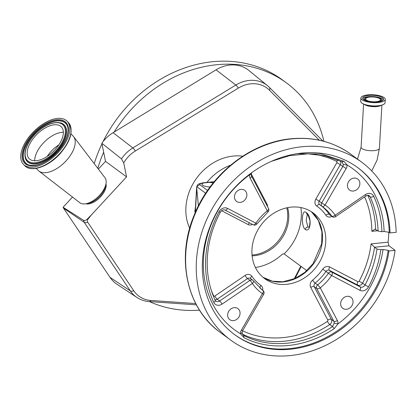 <?xml version="1.0" encoding="UTF-8"?>
<svg xmlns="http://www.w3.org/2000/svg" width="417" height="417" viewBox="0 0 417 417"><rect width="100%" height="100%" fill="white"/><g stroke="black" fill="none" stroke-linecap="round" stroke-linejoin="round"><path stroke-width="0.63" d="M367.888 94.873A12.202 3.925 3.3 0 0 360.898 97.995A12.202 3.925 3.3 0 0 378.271 102.525A12.202 3.925 3.3 0 0 385.261 99.402A12.202 3.925 3.3 0 0 367.888 94.873M368.623 95.415A10.472 3.367 3.3 0 0 362.628 98.094A10.472 3.367 3.3 0 0 377.536 101.983A10.472 3.367 3.3 0 0 383.531 99.303A10.472 3.367 3.3 0 0 368.623 95.415M373.809 102.102A8.361 2.69 3.3 0 0 376.598 102.003A8.361 2.69 3.3 0 0 381.185 99.21A8.361 2.69 3.3 0 0 369.483 96.76A8.361 2.69 3.3 0 0 364.969 98.276A8.361 2.69 3.3 0 0 371.964 101.998M369.874 97.046A7.443 2.393 3.3 0 0 365.61 98.954A7.443 2.393 3.3 0 0 376.207 101.712A7.443 2.393 3.3 0 0 380.471 99.809A7.443 2.393 3.3 0 0 369.874 97.046M114.122 132.059L113.085 132.695A33.501 28.445 126.4 0 0 101.831 143.239L121.472 158.882A32.312 27.428 -53.6 0 1 132.877 147.915L235.834 85.042A32.312 27.428 -53.6 0 1 267.511 85.678L248.886 70.473A33.501 28.445 126.4 0 0 216.042 69.821L114.122 132.059A129.682 110.098 -53.6 0 1 269.048 72.756A129.682 110.098 -53.6 0 1 286.489 82.91A129.682 110.098 -53.6 0 1 323.915 141.311M199.508 310.165A129.682 110.098 -53.6 0 1 150.084 301.877A129.682 110.098 -53.6 0 1 149.448 301.59M94.232 163.652A129.682 110.098 -53.6 0 1 101.956 143.849M103.015 141.66A129.682 110.098 -53.6 0 1 264.962 69.748A129.682 110.098 -53.6 0 1 282.403 79.897L286.489 82.91M97.813 168.343A129.682 110.098 -53.6 0 1 103.645 152.163L105.522 161.363L98.381 169.083M110.046 277.383A33.501 28.445 126.4 0 0 116.833 284.149L136.87 297.43A32.312 27.428 -53.6 0 1 133.205 294.423A32.312 27.428 -53.6 0 1 130.328 290.904L110.046 277.383L63.499 208.119L63.071 207.265L83.593 220.312L84.234 222.324L63.499 208.119M195.724 303.566L150.834 300.464A30.04 25.505 -53.6 0 1 136.427 294.001A30.04 25.505 -53.6 0 1 133.748 290.732L87.659 222.146A2.528 2.148 -53.6 0 1 87.971 219.16A219.723 186.54 126.4 0 0 91.62 214.661L87.56 218.816A3.779 1.981 135.2 0 1 83.593 220.312M72.506 197.064L63.071 207.265M101.831 143.239L103.645 152.163M121.472 158.882L123.713 162.849A30.04 25.505 -53.6 0 1 135.374 150.98L238.336 88.107A30.04 25.505 -53.6 0 1 269.429 90.187L319.307 140.201M300.793 266.202L294.256 278.796M123.713 162.849L126.57 176.871L91.62 214.661M126.57 176.871L105.522 161.363M85.803 203.772A14.892 7.803 -44.8 0 0 100.601 196.777A14.892 7.803 -44.8 0 0 105.986 183.725M70.942 133.862L73.017 135.952A24.494 12.833 135.2 0 1 73.595 136.614L104.99 177.746A17.769 9.31 135.2 0 1 105.939 183.975L105.444 186.456A15.106 7.918 135.2 0 1 99.986 196.131A15.106 7.918 135.2 0 1 88.54 203.246L86.053 203.725A17.769 9.31 135.2 0 1 79.829 202.735L38.911 171.053A24.494 12.833 135.2 0 1 38.255 170.475L36.18 168.385M105.939 183.975A17.769 9.31 135.2 0 1 99.522 195.359A17.769 9.31 135.2 0 1 86.053 203.725M73.595 136.614A24.494 12.833 135.2 0 1 66.058 160.889A24.494 12.833 135.2 0 1 38.911 171.053M58.312 152.382A30.691 16.081 135.2 0 1 23.482 164.392A30.691 16.081 135.2 0 1 32.198 133.143A30.691 16.081 135.2 0 1 67.033 121.133A30.691 16.081 135.2 0 1 58.312 152.382M54.882 149.854A22.622 11.853 135.2 0 1 29.206 158.705A22.622 11.853 135.2 0 1 35.633 135.671A22.622 11.853 135.2 0 1 61.309 126.82A22.622 11.853 135.2 0 1 54.882 149.854M34.668 160.785A22.622 11.853 135.2 0 1 43.139 143.229A22.622 11.853 135.2 0 1 63.348 132.298M47.22 156.38A21.705 11.374 135.2 0 1 51.228 151.267A21.705 11.374 135.2 0 1 58.86 144.819M230.486 165.278A48.753 41.387 126.4 0 0 206.9 182.427M195.49 207.087A48.753 41.387 126.4 0 0 194.848 211.82L195.203 212.076M255.423 267.49A48.753 41.387 126.4 0 0 282.455 254.078L284.113 253.911A49.951 42.409 126.4 0 0 300.881 207.562M252.118 255.866A36.055 30.613 126.4 0 0 254.188 255.725A36.055 30.613 126.4 0 0 287.647 207.65M306.818 270.643L284.113 253.911M307.293 214.395L306.182 220.348L307.882 226.827L308.841 227.145M306.12 212.561C312.02 215.38 311.082 233.708 305.223 229.345C300.819 226.368 301.845 208.036 306.12 212.561L307.027 214.156C307.934 214.51 308.934 216.845 310.024 221.161C309.638 226.077 309.226 228.083 308.788 227.187L308.976 227.14M347.215 296.31A6.865 5.828 -53.6 0 1 350.911 297.274A6.865 5.828 -53.6 0 1 352.594 304.295A6.865 5.828 -53.6 0 1 346.47 309.284A6.865 5.828 -53.6 0 1 342.774 308.325A6.865 5.828 -53.6 0 1 341.09 301.303A6.865 5.828 -53.6 0 1 347.215 296.31M354.033 178.069A6.865 5.828 -53.6 0 1 357.729 179.034A6.865 5.828 -53.6 0 1 359.407 186.055A6.865 5.828 -53.6 0 1 353.288 191.043A6.865 5.828 -53.6 0 1 349.587 190.084A6.865 5.828 -53.6 0 1 347.908 183.063A6.865 5.828 -53.6 0 1 354.033 178.069M241.036 189.401A6.865 5.828 -53.6 0 1 244.732 190.366A6.865 5.828 -53.6 0 1 246.416 197.387A6.865 5.828 -53.6 0 1 240.291 202.375A6.865 5.828 -53.6 0 1 236.595 201.416A6.865 5.828 -53.6 0 1 234.912 194.395A6.865 5.828 -53.6 0 1 241.036 189.401M234.218 307.642A6.865 5.828 -53.6 0 1 237.914 308.606A6.865 5.828 -53.6 0 1 239.598 315.627A6.865 5.828 -53.6 0 1 233.473 320.616A6.865 5.828 -53.6 0 1 229.777 319.657A6.865 5.828 -53.6 0 1 228.094 312.635A6.865 5.828 -53.6 0 1 234.218 307.642M390.051 232.936L396.15 232.326A110.474 93.789 126.4 0 0 361.732 162.213A110.474 93.789 126.4 0 0 302.226 146.727A110.474 93.789 126.4 0 0 203.642 227.062A110.474 93.789 126.4 0 0 230.679 340.09A110.474 93.789 126.4 0 0 290.185 355.576A110.474 93.789 126.4 0 0 395.087 250.325L388.988 250.935A103.744 88.081 -53.6 0 1 328.507 337.275A103.744 88.081 -53.6 0 1 234.667 334.674A103.744 88.081 -53.6 0 1 202.485 260.547A103.744 88.081 -53.6 0 1 259.827 167.353A103.744 88.081 -53.6 0 1 357.744 167.624A103.744 88.081 -53.6 0 1 390.051 232.936L389.233 232.337L384.114 231.482L381.915 231.701L378.073 231.06A100.195 85.063 126.4 0 0 370.114 196.871A3.842 3.263 126.4 0 0 369.222 195.771C368.607 195.078 367.481 195.172 365.845 196.047L335.544 216.673A2.883 0.584 55.8 0 0 335.148 215.198A2.883 1.459 145.6 0 1 331.724 216.105A51.395 43.634 126.4 0 0 323.013 207.067A51.395 43.634 126.4 0 0 322.211 206.493M343.895 161.296L347.142 165.017L343.306 164.48L342.023 161.869L343.895 161.296L321.528 154.04L297.17 153.675M377.01 249.058L374.555 247.255A100.195 85.063 -53.6 0 1 362.582 283.153L365.037 284.962A100.195 85.063 126.4 0 0 377.01 249.058L380.851 249.7L383.051 249.481A99.903 84.818 -53.6 0 1 337.984 323.884L334.252 328.596C305.916 347.83 270.383 351.39 243.955 337.65L240.364 333.673A99.903 84.818 -53.6 0 1 203.506 258.394A99.903 84.818 -53.6 0 1 249.522 174.806L249.877 174.04M241.745 332.401C242.334 332.969 241.876 333.397 240.364 333.673A6.724 5.708 -53.6 0 1 240.374 333.418A6.724 5.708 -53.6 0 1 241.37 330.16L262.439 293.672A54.273 46.079 -53.6 0 1 252.358 283.492L222.058 304.118A6.724 5.708 -53.6 0 1 213.791 302.414A103.072 87.507 -53.6 0 1 205.717 258.17A103.072 87.507 -53.6 0 1 219.014 211.789A6.724 5.708 -53.6 0 1 227.578 208.396L255.84 223.152A54.273 46.079 -53.6 0 1 267.219 210.82L250.137 178.158A6.724 5.708 -53.6 0 1 249.507 175.062A6.724 5.708 -53.6 0 1 249.522 174.806C251.029 174.66 251.482 174.306 250.893 173.748M250.137 178.158A2.883 1.407 -27.6 0 0 251.461 175.917L251.17 174.176L251.816 172.617M243.194 335.185L243.643 335.466C269.653 348.977 304.629 345.469 332.526 326.553L334.158 323.133A3.842 3.263 126.4 0 0 333.814 321.215L316.727 288.554L314.277 286.75L331.359 319.406A3.842 3.263 -53.6 0 1 329.769 324.52A100.195 85.063 -53.6 0 1 242.36 334.158M388.957 245.806L374.555 247.255L371.094 243.867L388.086 242.162L388.957 245.806L395.087 250.325M377.63 230.737L371.834 231.315L375.019 229.126L378.073 231.06M227.578 208.396A2.883 1.512 117.6 0 1 225.013 210.048L253.275 224.799A2.883 2.883 0 0 0 256.971 223.903L255.84 223.152A2.883 1.512 117.6 0 1 253.275 224.799L253.275 224.799A2.883 1.512 117.6 0 1 253.171 224.737M214.969 299.854A3.842 3.263 -53.6 0 0 215.448 299.839A3.842 3.263 -53.6 0 0 217.21 299.182L219.665 300.985L249.965 280.36A2.883 0.584 -124.2 0 1 252.358 283.492A2.883 1.459 -34.4 0 0 253.51 280.959A2.883 2.883 0 0 0 252.843 280.266A2.883 2.445 -53.6 0 0 251.289 279.864A2.883 2.445 -53.6 0 0 249.965 280.36L247.516 278.551L217.21 299.182A2.883 0.584 55.8 0 1 214.823 296.049L245.123 275.423A2.883 0.584 55.8 0 0 247.516 278.551A2.883 2.445 -53.6 0 1 248.84 278.056A2.883 2.445 -53.6 0 1 250.388 278.462L252.843 280.266M253.51 280.959L262.043 289.815A51.395 43.634 126.4 0 0 262.877 290.414A2.883 1.522 -55.2 0 1 262.439 293.672L263.711 294.209A2.883 2.883 0 0 0 262.924 290.446A2.883 2.445 -53.6 0 0 262.877 290.414L261.235 289.205M243.215 335.2L242.011 332.75M267.219 210.82A2.883 0.427 50.4 0 1 267.829 212.133A2.883 2.883 0 0 0 268.543 208.578L268.543 208.578A2.883 1.407 -27.6 0 1 267.219 210.82M384.114 231.482A99.903 84.818 -53.6 0 0 347.142 165.017A6.724 5.708 -53.6 0 1 346.136 168.531L325.067 205.018L321.663 202.98L342.732 166.492A3.842 3.263 126.4 0 0 343.306 164.48M365.845 196.047A2.883 0.584 55.8 0 0 365.448 194.567L335.148 215.198A54.273 46.079 -53.6 0 0 325.067 205.018A2.883 1.522 124.8 0 1 322.195 206.483L322.195 206.483A2.883 1.522 124.8 0 1 322.174 206.467A2.883 2.445 -53.6 0 1 322.132 206.436A2.883 2.445 -53.6 0 1 321.663 202.98L319.214 201.171L340.282 164.684L346.136 168.531M359.928 290.295L331.666 275.538A2.883 1.512 -62.4 0 0 331.88 272.145L360.142 286.901A3.842 3.263 126.4 0 0 365.037 284.962L368.492 286.901A6.724 5.708 -53.6 0 1 359.928 290.295A2.883 1.512 -62.4 0 0 360.142 286.901L357.692 285.092L329.43 270.341L331.88 272.145A2.883 2.445 -53.6 0 0 330.598 271.91A2.883 2.445 -53.6 0 0 328.429 273.244L325.979 271.436A51.395 43.634 -53.6 0 1 315.2 283.112A2.883 0.427 50.4 0 1 312.568 280.167A5.765 4.895 126.4 0 0 310.717 287.433L327.798 320.094A0.959 0.813 126.4 0 1 327.402 321.371A97.312 82.613 126.4 0 1 242.595 330.775M327.798 320.094A2.883 1.407 -27.6 0 1 331.359 319.406L333.814 321.215A2.883 1.407 152.4 0 0 337.369 320.532L320.287 287.871A54.273 46.079 -53.6 0 0 331.666 275.538L328.429 273.244A51.395 43.634 126.4 0 1 317.655 284.92A2.883 0.427 -129.6 0 1 320.287 287.871A2.883 1.407 152.4 0 1 316.727 288.554A2.883 2.445 -53.6 0 1 317.655 284.92L315.2 283.112A2.883 2.445 -53.6 0 0 314.277 286.75A2.883 1.407 -27.6 0 0 310.717 287.433M383.051 249.481L388.17 250.336L388.988 250.935M337.369 320.532A6.724 5.708 -53.6 0 1 337.984 323.884L334.158 323.133M388.086 242.162A110.474 93.789 126.4 0 0 388.79 232.081M291.076 207.14A40.824 34.658 -53.6 0 1 313.068 212.863A40.824 34.658 -53.6 0 1 323.055 254.636A40.824 34.658 -53.6 0 1 286.625 284.321A40.824 34.658 -53.6 0 1 264.633 278.598A40.824 34.658 -53.6 0 1 254.641 236.83A40.824 34.658 -53.6 0 1 291.076 207.14M205.675 193.253L196.782 186.701L199.675 184.627L207.572 190.444M196.782 186.701L196.657 187.499A9.607 3.091 -176.7 0 1 196.636 187.233C197.564 184.142 197.601 184.033 203.079 182.808A2.883 1.209 84.3 0 1 203.522 182.954A6.724 2.163 3.3 0 0 199.675 184.627M198.409 205.831L196.657 187.499M213.113 183.032A6.964 2.241 3.3 0 0 209.131 182.391L203.559 182.948A6.964 2.241 3.3 0 0 202.047 184.225A6.964 2.241 3.3 0 0 210.116 186.899M252.04 255.032A36.024 30.582 126.4 0 0 286.828 207.817M357.51 159.101L361.096 147.206A9.174 2.95 3.3 0 0 361.966 148.567A9.174 2.95 3.3 0 0 374.153 150.61A9.174 2.95 3.3 0 0 379.413 148.264L381.899 105.115M364.281 104.344A9.174 2.95 3.3 0 0 376.697 106.564A9.174 2.95 3.3 0 0 381.169 105.319M361.039 102.243A12.135 3.904 3.3 0 0 368.331 105.423L369.16 105.574A9.805 3.154 3.3 0 0 376.181 105.981L377.025 105.923A12.135 3.904 3.3 0 0 378.052 105.84A12.135 3.904 3.3 0 0 384.636 103.604M385.073 102.65A12.202 3.925 3.3 0 1 378.083 105.772A12.202 3.925 3.3 0 1 360.71 101.248C360.877 103.056 363.416 104.448 368.331 105.423A12.135 3.904 3.3 0 0 377.025 105.923L378.052 105.84C382.436 105.339 384.776 104.281 385.073 102.65L385.261 99.402M383.322 99.903A10.472 3.367 3.3 0 0 368.555 96.645A10.472 3.367 3.3 0 0 362.764 98.72M382.04 100.898A9.075 2.919 3.3 0 0 381.821 100.158L381.816 100.143M364.969 98.276L364.229 99.142A9.075 2.919 3.3 0 0 363.926 99.856M238.336 88.107A4.801 1.1 -121.4 0 0 235.834 85.042L216.042 69.821M135.374 150.98A4.801 1.1 -121.4 0 0 132.877 147.915L113.085 132.695M267.511 85.678A32.312 27.428 -53.6 0 1 269.283 87.278A4.801 2.518 -44.9 0 1 269.382 87.372L267.511 85.678M136.87 297.43C140.586 299.87 144.72 301.251 149.265 301.574A4.801 2.236 -86 0 0 150.834 300.464M133.748 290.732A4.801 2.429 -33.9 0 1 130.328 290.904L84.234 222.324A4.801 2.429 146.1 0 0 87.659 222.146M269.429 90.187A4.801 2.518 -44.9 0 0 269.382 87.372L322.909 141.045M87.971 219.16L87.56 218.816M59.605 153.685A30.691 16.081 135.2 0 1 24.77 165.69C31.301 172.768 48.403 166.654 59.845 153.962C71.057 140.852 73.882 130.344 68.325 122.436A30.691 16.081 135.2 0 1 59.605 153.685M57.598 151.856A29.008 15.2 135.2 0 1 25.609 164.011A29.008 15.2 135.2 0 1 32.917 133.669A29.008 15.2 135.2 0 1 64.906 121.514A29.008 15.2 135.2 0 1 57.598 151.856M28.789 165.012A28.299 14.824 135.2 0 1 33.501 134.18A28.299 14.824 135.2 0 1 67.622 126.445C69.363 133.565 65.985 142.015 57.494 151.798C46.787 162.453 37.217 166.857 28.789 165.012M28.935 165.059A28.153 14.751 135.2 0 1 33.777 134.436A28.153 14.751 135.2 0 1 67.669 126.591M61.012 123.015A26.026 13.636 135.2 0 1 61.158 123.062A26.026 13.636 135.2 0 1 56.827 151.418A26.026 13.636 135.2 0 1 25.447 158.528A26.026 13.636 135.2 0 1 25.401 158.382M25.354 158.231C23.733 151.324 26.761 143.516 34.444 134.816C43.947 125.199 52.756 121.248 60.861 122.963A25.88 13.558 135.2 0 1 56.55 151.162A25.88 13.558 135.2 0 1 25.354 158.231L25.447 158.528M55.967 150.652A25.171 13.188 135.2 0 1 28.21 161.197A25.171 13.188 135.2 0 1 34.548 134.873A25.171 13.188 135.2 0 1 62.305 124.329A25.171 13.188 135.2 0 1 55.967 150.652M242.788 156.182A49.472 42.002 126.4 0 0 196.798 177.908A49.472 42.002 126.4 0 0 189.672 228.271M307.902 226.843L306.198 227.646L305.223 229.345M311.39 211.716A40.824 34.658 -53.6 0 1 319.365 253.327A40.824 34.658 -53.6 0 1 283.351 281.913A40.824 34.658 -53.6 0 1 263.038 277.336M291.603 138.897A110.474 93.789 126.4 0 0 193.019 219.233A110.474 93.789 126.4 0 0 220.051 332.26C186.628 308.549 175.776 257.982 194.416 214.557C210.705 173.811 250.872 142.265 291.155 138.752C313.777 136.682 333.762 141.889 351.109 154.384A110.474 93.789 126.4 0 0 291.603 138.897M357.333 167.326A103.744 88.081 -53.6 0 1 389.233 232.337M251.216 173.884L266.979 204.028A2.883 1.407 152.4 0 0 266.406 204.486M267.521 206.623A5.765 4.895 126.4 0 0 266.979 204.028M249.647 222.907A2.883 1.512 -62.4 0 0 248.058 224.518A5.765 4.895 126.4 0 0 252.54 224.419M248.058 224.518L221.599 210.705M211.132 289.81A97.312 82.613 126.4 0 0 213.64 295.804A0.959 0.813 126.4 0 0 214.823 296.049M213.327 296.018A2.883 1.381 154.9 0 1 213.64 295.804M250.617 278.629A2.883 1.459 145.6 0 1 251.852 276.252A5.765 4.895 126.4 0 0 247.766 274.428A5.765 4.895 126.4 0 0 245.123 275.423M251.852 276.252A48.513 41.184 126.4 0 0 260.86 285.348A2.883 1.522 124.8 0 0 260.208 288.371M262.658 290.253A5.765 4.895 126.4 0 0 260.86 285.348M334.252 328.596L332.526 326.553L329.769 324.52A2.883 0.599 56.3 0 1 327.402 321.371M242.903 334.919L243.643 335.466L243.955 337.65M312.568 280.167A48.513 41.184 126.4 0 0 322.737 269.142L325.979 271.436A2.883 2.445 -53.6 0 1 328.148 270.107A2.883 2.445 -53.6 0 1 329.43 270.341A2.883 1.512 117.6 0 1 329.638 266.948A5.765 4.895 126.4 0 0 327.079 266.479A5.765 4.895 126.4 0 0 322.737 269.142M329.638 266.948L357.901 281.699A0.959 0.813 126.4 0 0 359.126 281.214A97.312 82.613 126.4 0 0 371.094 243.867M359.126 281.214L362.582 283.153A3.842 3.263 -53.6 0 1 359.397 285.405A3.842 3.263 -53.6 0 1 357.692 285.092A2.883 1.512 117.6 0 1 357.901 281.699M322.086 206.399L319.724 204.664A2.883 2.445 -53.6 0 1 319.677 204.627A2.883 2.445 -53.6 0 1 319.214 201.171L315.81 199.133L336.879 162.646A0.959 0.813 126.4 0 0 336.623 161.431A2.883 1.506 116.9 0 1 337.921 159.966M336.623 161.431A97.312 82.613 126.4 0 0 310.566 153.889M340.538 161.15A3.842 3.263 -53.6 0 1 340.282 164.684L336.879 162.646M315.81 199.133A5.765 4.895 126.4 0 0 316.837 206.113A2.883 1.522 124.8 0 1 319.693 204.643M321.398 205.894A51.395 43.634 -53.6 0 1 329.274 214.302A2.883 1.459 145.6 0 0 325.849 215.208A48.513 41.184 126.4 0 0 316.837 206.113M325.849 215.208A5.765 4.895 126.4 0 0 331.948 216.418M332.213 216.616L329.758 214.807A2.883 2.445 -53.6 0 1 329.274 214.302L331.724 216.105A2.883 2.445 -53.6 0 0 332.213 216.616A2.883 2.883 0 0 0 335.544 216.673M371.834 231.315A97.312 82.613 126.4 0 0 364.62 196.881M367.804 195.364A100.195 85.063 -53.6 0 1 375.618 229.251M213.791 302.414A2.883 1.381 -25.1 0 0 215.172 300.287C209.131 287.261 206.53 272.973 207.369 257.435C208.318 241.85 212.639 226.785 220.332 212.237C221.463 210.231 223.022 209.501 225.013 210.048M215.172 300.287L215.829 301.11A3.842 3.263 126.4 0 0 219.665 300.985A2.883 0.584 -124.2 0 1 222.058 304.118M368.081 195.37L370.114 196.871A2.883 1.381 154.9 0 0 373.715 196.277A103.072 87.507 -53.6 0 1 381.915 231.701M388.17 250.336A103.744 88.081 -53.6 0 1 327.944 336.535A103.744 88.081 -53.6 0 1 234.26 334.371M271.425 161.311L289.695 155.63L308.074 153.831L325.797 155.963L342.023 161.869M219.014 211.789L220.332 212.237M241.37 330.16L242.642 330.697L263.711 294.209M365.448 194.567A6.724 5.708 -53.6 0 1 373.715 196.277M380.851 249.7A103.072 87.507 -53.6 0 1 368.492 286.901M214.036 181.895L209.131 182.391M195.38 212.279L196.72 189.016M361.096 147.206L363.582 104.062M360.71 101.248L360.898 97.995M381.185 99.21L381.821 100.158M379.413 148.264L377.104 160.013L371.75 170.97M301.215 266.51L295.007 278.467M196.391 304.832L149.265 301.574M23.482 164.392L24.77 165.69M60.861 122.963L61.158 123.062M67.033 121.133L68.325 122.436M263.028 277.331L272.374 281.178L282.908 281.772L294.949 278.493L304.801 272.379L313.021 263.773L321.674 243.737L321.914 231.748L318.369 220.489L311.379 211.706M220.051 332.26L230.679 340.09M261.214 289.184L262.924 290.446M319.677 204.627L322.132 206.436A2.883 2.883 0 0 0 322.195 206.483L323.013 207.067M242.642 330.697L242.022 332.823M342.133 161.937L342.404 162.098M256.971 223.903L267.829 212.133M251.461 175.917L268.543 208.578M351.109 154.384L361.732 162.213M203.079 182.808L214.208 181.692M195.161 212.774L196.636 187.233"/></g></svg>
